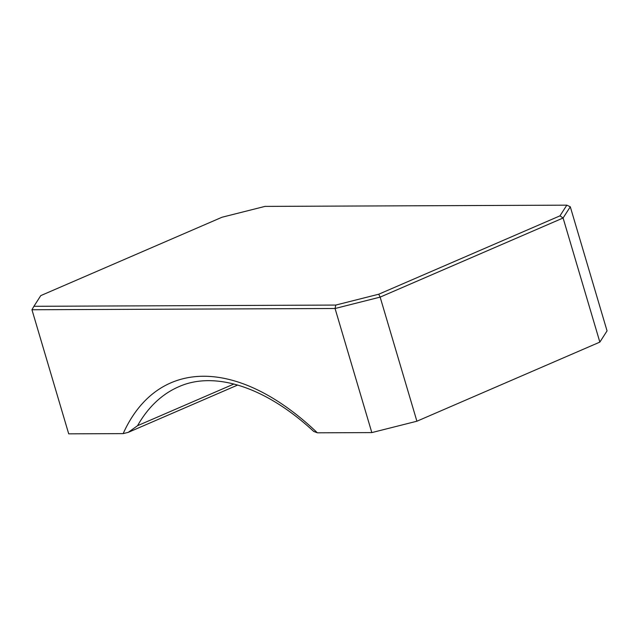 <?xml version="1.0" encoding="UTF-8"?>
<svg xmlns="http://www.w3.org/2000/svg" width="639" height="639" viewBox="0 0 639 639"><rect width="100%" height="100%" fill="white"/><g stroke="black" fill="none" stroke-linecap="round" stroke-linejoin="round"><path stroke-width="0.96" d="M317.375 432.819L313.677 431.413C265.233 386.483 214.185 370.764 178.776 386.739A268.923 142.904 -113.4 0 0 137.561 425.686L128.215 432.371L123.151 433.617A275.641 146.475 66.6 0 1 317.375 432.819L371.818 432.595L335.06 308.501L31.95 309.747L68.708 433.841L123.151 433.617M599.853 342.105L563.095 218.003L380.141 297.119L416.9 421.221L599.853 342.105L607.05 330.882L570.292 206.78L563.095 218.003L559.964 215.854L566.825 205.159L264.969 206.397L222.005 217.244L40.776 295.609L33.915 306.305L335.771 305.067L378.735 294.22L559.964 215.854M416.9 421.221L371.818 432.595M378.735 294.22L380.141 297.119L335.06 308.501L335.771 305.067M570.292 206.78L566.825 205.159M33.915 306.305L31.95 309.747M137.561 425.686L233.93 384.015M237.668 385.045L128.215 432.371"/></g></svg>
